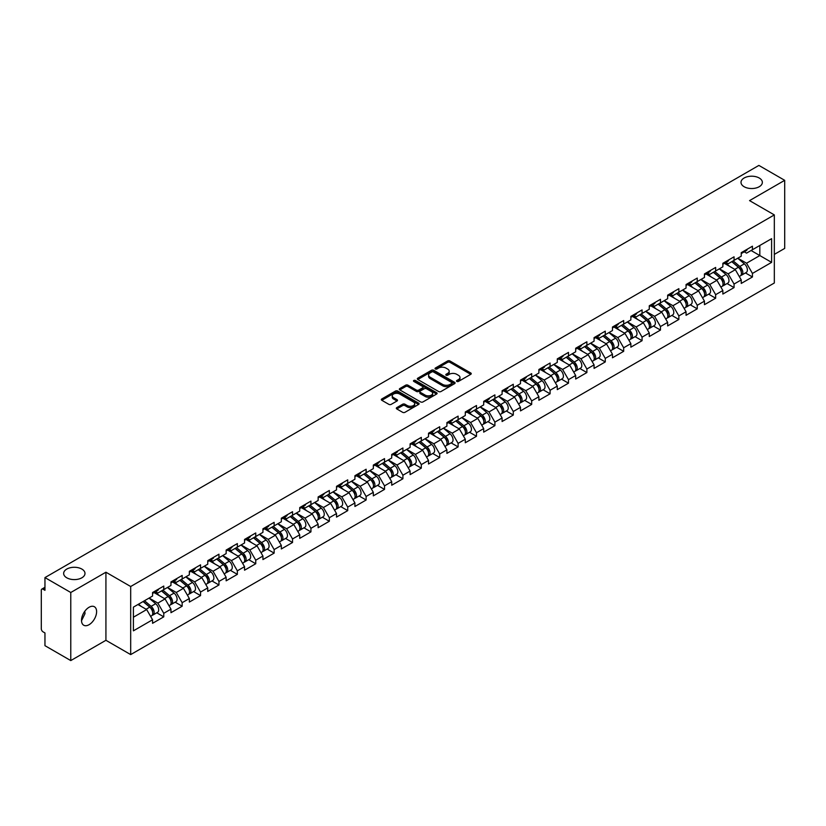 <?xml version="1.0" encoding="UTF-8"?>
<svg xmlns="http://www.w3.org/2000/svg" width="826" height="826" viewBox="0 0 826 826"><rect width="100%" height="100%" fill="white"/><g stroke="black" fill="none" stroke-linecap="round" stroke-linejoin="round"><path stroke-width="1.24" d="M744.133 186.728A10.676 6.164 180 0 1 741.005 182.37A10.676 6.164 180 0 1 747.592 176.671A10.676 6.164 180 0 1 759.228 178.013A10.676 6.164 180 0 1 762.357 182.37A10.676 6.164 180 0 1 755.769 188.06A10.676 6.164 180 0 1 744.133 186.728M66.772 577.797A10.676 6.164 180 0 1 63.643 573.44A10.676 6.164 180 0 1 70.231 567.741A10.676 6.164 180 0 1 81.867 569.083A10.676 6.164 180 0 1 84.995 573.44A10.676 6.164 180 0 1 78.408 579.129A10.676 6.164 180 0 1 66.772 577.797M456.84 381.426A1.146 0.661 0 0 0 458.461 381.426L470.758 374.333A1.642 0.95 0 0 0 471.243 373.662A1.642 0.95 0 0 0 470.758 372.991L449.922 360.962A1.642 0.95 0 0 0 447.609 360.962L435.312 368.066A1.146 0.661 0 0 0 436.933 368.995L438.523 368.076A5.235 3.025 0 0 1 445.937 368.076L447.671 369.077A5.235 3.025 0 0 1 449.199 371.225A5.235 3.025 0 0 1 447.671 373.362L446.081 374.281A1.146 0.661 0 0 0 447.702 375.21L449.292 374.292A5.235 3.025 0 0 1 456.695 374.292L458.43 375.293A5.235 3.025 0 0 1 459.968 377.441A5.235 3.025 0 0 1 458.43 379.578L456.84 380.497A1.146 0.661 0 0 0 456.84 381.426L456.84 380.497M84.81 611.25L84.995 613.646L81.516 620.739M89.063 607.275A10.676 6.164 -60 0 1 94.401 606.749A10.676 6.164 -60 0 1 96.033 615.298A10.676 6.164 -60 0 1 89.063 624.704A10.676 6.164 -60 0 1 83.725 625.23A10.676 6.164 -60 0 1 82.084 616.681A10.676 6.164 -60 0 1 89.063 607.275M396.8 407.61A1.642 0.95 0 0 0 396.315 408.281A1.642 0.95 0 0 0 396.8 408.942L402.644 412.319A1.642 0.95 0 0 0 404.957 412.319L418.617 404.43A1.642 0.95 0 0 0 419.092 403.769A1.642 0.95 0 0 0 418.617 403.098L397.781 391.07A1.642 0.95 0 0 0 395.468 391.07L381.808 398.958A1.642 0.95 0 0 0 381.323 399.619A1.642 0.95 0 0 0 381.808 400.29L388.87 404.368A1.642 0.95 0 0 0 391.183 404.368L397.027 400.992A1.642 0.95 0 0 0 397.502 400.321A1.642 0.95 0 0 0 397.027 399.66L393.527 397.636A4.378 2.53 0 0 1 392.247 395.85A4.378 2.53 0 0 1 394.952 393.506A4.378 2.53 0 0 1 399.722 394.064L413.434 401.983A4.378 2.53 0 0 1 414.714 403.769A4.378 2.53 0 0 1 412.019 406.103A4.378 2.53 0 0 1 407.239 405.556L404.957 404.234A1.642 0.95 0 0 0 402.644 404.234L396.8 407.61L396.8 408.942M105.924 572.212L70.778 592.5L44.955 577.591L758.877 165.417L784.7 180.326L749.554 200.615L774.323 214.915L130.684 586.512L105.924 572.212L105.924 640.295L130.684 654.595L130.684 586.512M438.637 391.534A1.642 0.95 0 0 0 440.96 391.534L454.61 383.646A1.642 0.95 0 0 0 455.095 382.985A1.642 0.95 0 0 0 454.61 382.314L433.774 370.285A1.642 0.95 0 0 0 431.461 370.285L417.801 378.174A1.642 0.95 0 0 0 417.326 378.835A1.642 0.95 0 0 0 417.801 379.506L438.637 391.534M414.27 381.674A1.146 0.661 0 0 1 415.437 381.839L436.593 394.054L422.953 401.932A1.642 0.95 0 0 1 420.64 401.932L399.805 389.903L399.805 388.561A1.642 0.95 0 0 0 399.33 389.232A1.642 0.95 0 0 0 399.805 389.903M399.805 388.561L405.649 385.184A1.642 0.95 0 0 1 407.961 385.184L416.418 390.068A1.642 0.95 0 0 0 418.73 390.068L422.613 387.828A1.642 0.95 0 0 0 423.088 387.157A1.642 0.95 0 0 0 422.613 386.496L413.816 381.416A1.146 0.661 0 0 1 415.437 380.476L436.613 392.701A1.642 0.95 0 0 1 437.099 393.372A1.642 0.95 0 0 1 436.613 394.043L436.613 392.701M130.684 654.595L774.323 282.998L774.323 214.915M156.764 612.799L163.765 616.846L163.765 613.305L157.869 603.094L149.145 598.055M163.765 616.846L152.562 623.31L152.562 619.768L133.399 630.837L133.399 607.141L152.562 596.073L152.562 592.531L163.765 586.068L163.765 589.609L170.961 585.458L170.961 581.917L182.164 575.443L182.164 578.985L189.35 574.834L189.35 571.293L200.553 564.829L200.553 568.371L207.749 564.21L207.749 560.668L218.952 554.205L218.952 557.746L226.148 553.596L226.148 550.054L237.351 543.58L237.351 547.122L244.548 542.971L244.548 539.43L255.75 532.966L255.75 536.508L262.936 532.347L262.936 528.805L274.139 522.342L274.139 525.883L281.336 521.733L281.336 518.191L292.538 511.717L292.538 515.259L299.735 511.108L299.735 507.567L310.937 501.103L310.937 504.645L318.134 500.484L318.134 496.942L329.337 490.479L329.337 494.02L336.523 489.87L336.523 486.328L347.725 479.854L347.725 483.396L354.922 479.245L354.922 475.704L366.125 469.24L366.125 472.782L373.321 468.621L373.321 465.079L384.524 458.616L384.524 462.157L391.71 458.007L391.71 454.465L402.912 447.991L402.912 451.533L410.109 447.382L410.109 443.841L421.312 437.377L421.312 440.919L428.508 436.758L428.508 433.216L439.711 426.753L439.711 430.294L446.907 426.144L446.907 422.602L458.11 416.128L458.11 419.67L465.296 415.519L465.296 411.978L476.499 405.514L476.499 409.056L483.695 404.895L483.695 401.353L494.898 394.89L494.898 398.431L502.094 394.281L502.094 390.739L513.297 384.266L513.297 387.807L520.494 383.656L520.494 380.115L531.696 373.651L531.696 377.193L538.882 373.032L538.882 369.49L550.085 363.027L550.085 366.568L557.282 362.418L557.282 358.876L568.484 352.403L568.484 355.944L575.681 351.793L575.681 348.252L586.883 341.788L586.883 345.33L594.07 341.169L594.07 337.627L605.272 331.164L605.272 334.706L612.469 330.555L612.469 327.013L623.671 320.54L623.671 324.081L630.868 319.93L630.868 316.389L642.07 309.926L642.07 313.457L649.267 309.306L649.267 305.765L660.47 299.301L660.47 302.843L667.656 298.692L667.656 295.15L678.858 288.677L678.858 292.218L686.055 288.067L686.055 284.526L697.258 278.063L697.258 281.594L704.454 277.443L704.454 273.902L715.657 267.438L715.657 270.98L722.853 266.829L722.853 263.287L734.056 256.814L734.056 260.355L741.242 256.205L741.242 252.663L752.445 246.2L752.445 249.731L771.608 238.673L771.608 262.369L752.445 273.427L746.549 263.215L737.825 258.177M745.455 272.931L752.445 276.968L752.445 273.427M752.445 276.968L741.242 283.442L741.242 279.9L734.056 284.051L728.15 273.84L719.425 268.801M727.056 283.555L734.056 287.593L734.056 284.051M734.056 287.593L722.853 294.056L722.853 290.515L715.657 294.675L709.761 284.454L701.037 279.415M708.656 294.17L715.657 298.207L715.657 294.675M715.657 298.207L704.454 304.68L704.454 301.139L697.258 305.29L691.362 295.078L682.637 290.04M690.257 304.794L697.258 308.831L697.258 305.29M697.258 308.831L686.055 315.305L686.055 311.763L678.858 315.914L672.963 305.703L664.238 300.664M671.868 315.418L678.858 319.455L678.858 315.914M678.858 319.455L667.656 325.919L667.656 322.377L660.47 326.538L654.574 316.317L645.839 311.288M653.469 326.033L660.47 330.07L660.47 326.538M660.47 330.07L649.267 336.543L649.267 333.002L642.07 337.153L636.175 326.941L627.45 321.903M635.07 336.657L642.07 340.694L642.07 337.153M642.07 340.694L630.868 347.168L630.868 343.626L623.671 347.777L617.776 337.566L609.051 332.527M616.681 347.281L623.671 351.318L623.671 347.777M623.671 351.318L612.469 357.782L612.469 354.24L605.272 358.401L599.377 348.18L590.652 343.151M598.282 357.895L605.272 361.933L605.272 358.401M605.272 361.933L594.07 368.406L594.07 364.865L586.883 369.015L580.988 358.804L572.253 353.765M579.883 368.52L586.883 372.557L586.883 369.015M586.883 372.557L575.681 379.031L575.681 375.489L568.484 379.64L562.589 369.428L553.864 364.39M561.484 379.144L568.484 383.181L568.484 379.64M568.484 383.181L557.282 389.645L557.282 386.103L550.085 390.264L544.189 380.043L535.465 375.014M543.095 389.758L550.085 393.806L550.085 390.264M550.085 393.806L538.882 400.269L538.882 396.728L531.696 400.878L525.79 390.667L517.066 385.628M524.696 400.383L531.696 404.42L531.696 400.878M531.696 404.42L520.494 410.894L520.494 407.352L513.297 411.503L507.401 401.291L498.677 396.253M506.297 411.007L513.297 415.044L513.297 411.503M513.297 415.044L502.094 421.508L502.094 417.966L494.898 422.127L489.002 411.916L480.278 406.877M487.898 421.621L494.898 425.669L494.898 422.127M494.898 425.669L483.695 432.132L483.695 428.591L476.499 432.741L470.603 422.53L461.879 417.491M469.509 432.246L476.499 436.283L476.499 432.741M476.499 436.283L465.296 442.757L465.296 439.215L458.11 443.366L452.214 433.154L443.479 428.116M451.11 442.87L458.11 446.907L458.11 443.366M458.11 446.907L446.907 453.371L446.907 449.829L439.711 453.99L433.815 443.779L425.091 438.74M432.71 453.484L439.711 457.532L439.711 453.99M439.711 457.532L428.508 463.995L428.508 460.454L421.312 464.604L415.416 454.393L406.691 449.354M414.322 464.109L421.312 468.146L421.312 464.604M421.312 468.146L410.109 474.62L410.109 471.078L402.912 475.229L397.017 465.017L388.292 459.979M395.922 474.733L402.912 478.77L402.912 475.229M402.912 478.77L391.71 485.234L391.71 481.692L384.524 485.853L378.628 475.642L369.893 470.603M377.523 485.347L384.524 489.395L384.524 485.853M384.524 489.395L373.321 495.858L373.321 492.317L366.125 496.467L360.229 486.256L351.504 481.217M359.124 495.972L366.125 500.009L366.125 496.467M366.125 500.009L354.922 506.483L354.922 502.941L347.725 507.092L341.83 496.88L333.105 491.842M340.735 506.596L347.725 510.633L347.725 507.092M347.725 510.633L336.523 517.097L336.523 513.555L329.337 517.716L323.441 507.505L314.706 502.466M322.336 517.21L329.337 521.258L329.337 517.716M329.337 521.258L318.134 527.721L318.134 524.18L310.937 528.33L305.042 518.119L296.317 513.08M303.937 527.835L310.937 531.872L310.937 528.33M310.937 531.872L299.735 538.346L299.735 534.804L292.538 538.955L286.643 528.743L277.918 523.705M285.538 538.459L292.538 542.496L292.538 538.955M292.538 542.496L281.336 548.96L281.336 545.418L274.139 549.579L268.243 539.368L259.519 534.329M267.149 549.073L274.139 553.121L274.139 549.579M274.139 553.121L262.936 559.584L262.936 556.043L255.75 560.193L249.855 549.982L241.12 544.943M248.75 559.698L255.75 563.735L255.75 560.193M255.75 563.735L244.548 570.208L244.548 566.667L237.351 570.818L231.456 560.606L222.731 555.568M230.351 570.322L237.351 574.359L237.351 570.818M237.351 574.359L226.148 580.823L226.148 577.281L218.952 581.442L213.056 571.231L204.332 566.192M211.962 580.936L218.952 584.984L218.952 581.442M218.952 584.984L207.749 591.447L207.749 587.905L200.553 592.056L194.657 581.845L185.933 576.806M193.563 591.561L200.553 595.598L200.553 592.056M200.553 595.598L189.35 602.071L189.35 598.53L182.164 602.681L176.268 592.469L167.544 587.431M175.164 602.185L182.164 606.222L182.164 602.681M182.164 606.222L170.961 612.685L170.961 609.144L163.765 613.305M155.587 591.695L157.869 593.016L163.765 589.609M157.869 603.094L165.066 598.933L154.059 592.583M170.961 609.144L165.066 598.933M173.987 581.07L176.268 582.392L182.164 578.985M176.268 592.469L183.455 588.318L172.448 581.958M189.35 598.53L183.455 588.318M192.386 570.456L194.657 571.768L200.553 568.371M194.657 581.845L201.854 577.694L190.847 571.344M207.749 587.905L201.854 577.694M210.775 559.832L213.056 561.153L218.952 557.746M213.056 571.231L220.253 567.07L209.246 560.72M226.148 577.281L220.253 567.07M229.174 549.207L231.456 550.529L237.351 547.122M231.456 560.606L238.652 556.456L227.646 550.095M244.548 566.667L238.652 556.456M247.573 538.593L249.855 539.905L255.75 536.508M249.855 549.982L257.041 545.831L246.034 539.481M262.936 556.043L257.041 545.831M265.972 527.969L268.243 529.29L274.139 525.883M268.243 539.368L275.44 535.207L264.434 528.857M281.336 545.418L275.44 535.207M284.361 517.344L286.643 518.666L292.538 515.259M286.643 528.743L293.839 524.593L282.833 518.232M299.735 534.804L293.839 524.593M302.76 506.73L305.042 508.042L310.937 504.645M305.042 518.119L312.228 513.968L301.232 507.618M318.134 524.18L312.228 513.968M321.159 496.106L323.441 497.428L329.337 494.02M323.441 507.505L330.627 503.344L319.621 496.994M336.523 513.555L330.627 503.344M339.548 485.481L341.83 486.803L347.725 483.396M341.83 496.88L349.026 492.73L338.02 486.369M354.922 502.941L349.026 492.73M357.947 474.867L360.229 476.179L366.125 472.782M360.229 486.256L367.425 482.105L356.419 475.755M373.321 492.317L367.425 482.105M376.346 464.243L378.628 465.565L384.524 462.157M378.628 475.642L385.814 471.481L374.808 465.131M391.71 481.692L385.814 471.481M394.745 453.619L397.017 454.94L402.912 451.533M397.017 465.017L404.213 460.867L393.207 454.506M410.109 471.078L404.213 460.867M413.134 443.004L415.416 444.316L421.312 440.919M415.416 454.393L422.613 450.242L411.606 443.892M428.508 460.454L422.613 450.242M431.533 432.38L433.815 433.702L439.711 430.294M433.815 443.779L441.012 439.618L430.005 433.268M446.907 449.829L441.012 439.618M449.933 421.756L452.214 423.077L458.11 419.67M452.214 433.154L459.401 429.004L448.394 422.644M465.296 439.215L459.401 429.004M468.332 411.141L470.603 412.453L476.499 409.056M470.603 422.53L477.8 418.379L466.793 412.019M483.695 428.591L477.8 418.379M486.72 400.517L489.002 401.839L494.898 398.431M489.002 411.916L496.199 407.755L485.192 401.405M502.094 417.966L496.199 407.755M505.12 389.893L507.401 391.214L513.297 387.807M507.401 401.291L514.588 397.141L503.581 390.781M520.494 407.352L514.588 397.141M523.519 379.279L525.79 380.59L531.696 377.193M525.79 390.667L532.987 386.516L521.98 380.156M538.882 396.728L532.987 386.516M541.908 368.654L544.189 369.976L550.085 366.568M544.189 380.043L551.386 375.892L540.38 369.542M557.282 386.103L551.386 375.892M560.307 358.03L562.589 359.351L568.484 355.944M562.589 369.428L569.785 365.278L558.779 358.918M575.681 375.489L569.785 365.278M578.706 347.416L580.988 348.727L586.883 345.33M580.988 358.804L588.174 354.653L577.168 348.293M594.07 364.865L588.174 354.653M597.105 336.791L599.377 338.113L605.272 334.706M599.377 348.18L606.573 344.029L595.567 337.679M612.469 354.24L606.573 344.029M615.494 326.167L617.776 327.488L623.671 324.081M617.776 337.566L624.972 333.415L613.966 327.055M630.868 343.626L624.972 333.415M633.893 315.553L636.175 316.864L642.07 313.457M636.175 326.941L643.371 322.79L632.365 316.43M649.267 333.002L643.371 322.79M652.292 304.928L654.574 306.25L660.47 302.843M654.574 316.317L661.76 312.166L650.754 305.816M667.656 322.377L661.76 312.166M670.691 294.304L672.963 295.625L678.858 292.218M672.963 305.703L680.159 301.552L669.153 295.192M686.055 311.763L680.159 301.552M689.08 283.69L691.362 285.001L697.258 281.594M691.362 295.078L698.559 290.928L687.552 284.567M704.454 301.139L698.559 290.928M707.479 273.065L709.761 274.387L715.657 270.98M709.761 284.454L716.947 280.303L705.941 273.953M722.853 290.515L716.947 280.303M725.878 262.441L728.15 263.762L734.056 260.355M728.15 273.84L735.346 269.689L724.34 263.329M741.242 279.9L735.346 269.689M744.267 251.827L746.549 253.138L752.445 249.731M746.549 263.215L759.817 255.554L759.817 245.477L771.608 238.673M751.092 250.515L771.608 262.369M774.323 254.398L784.7 248.409L784.7 180.326M70.778 592.5L70.778 660.583L44.955 645.674L44.955 632.943L43.066 631.859A2.499 1.445 -120 0 1 41.3 628.793L41.3 590.26A2.499 1.445 -120 0 1 41.816 589.114A2.499 1.445 -120 0 1 43.066 589.237L44.955 590.322L44.955 577.591M70.778 660.583L105.924 640.295M133.399 617.218L146.667 609.557L137.942 604.518M152.562 619.768L146.667 609.557M457.305 381.591L458.43 380.941A5.235 3.025 0 0 0 459.968 378.793L459.968 377.441M449.199 371.225L449.199 372.578A5.235 3.025 0 0 1 447.671 374.725L446.536 375.376M470.737 374.343L449.922 362.325A1.642 0.95 0 0 0 447.609 362.325L435.767 369.16M454.589 383.667L433.774 371.648A1.642 0.95 0 0 0 431.461 371.648L417.822 379.516L417.801 378.174M451.719 383.45A1.146 0.661 0 0 0 451.719 382.51L433.433 371.958A1.146 0.661 0 0 0 431.812 371.958L430.129 372.929A5.235 3.025 0 0 0 428.601 375.066A5.235 3.025 0 0 0 430.129 377.203L442.633 384.42A5.235 3.025 0 0 0 450.046 384.42L451.719 383.45L451.719 384.813A1.146 0.661 0 0 0 452.059 384.348L452.059 382.985M428.601 375.066L428.601 376.429A5.235 3.025 0 0 0 430.129 378.566L430.129 377.203M451.719 384.813L450.046 385.783A5.235 3.025 0 0 1 442.633 385.783L430.129 378.566M399.825 389.913L405.649 386.547L405.649 385.184M423.088 387.157L423.088 388.519A1.642 0.95 0 0 1 422.613 389.191L418.73 391.431A1.642 0.95 0 0 1 416.418 391.431L407.961 386.547A1.642 0.95 0 0 0 405.649 386.547M425.183 395.127A4.378 2.53 0 0 0 429.954 395.675A4.378 2.53 0 0 0 432.659 393.341A4.378 2.53 0 0 0 431.378 391.555L426.546 388.767A1.642 0.95 0 0 0 424.234 388.767L420.351 390.997A1.642 0.95 0 0 0 419.876 391.669A1.642 0.95 0 0 0 420.351 392.34L425.183 395.127L425.183 396.49A4.378 2.53 0 0 0 429.954 397.038A4.378 2.53 0 0 0 432.659 394.704L432.659 393.341M419.876 391.669L419.876 393.031A1.642 0.95 0 0 0 420.351 393.703L420.351 392.34M425.183 396.49L420.351 393.703M414.714 403.769L414.714 405.132A4.378 2.53 0 0 1 412.019 407.466A4.378 2.53 0 0 1 407.239 406.919L404.957 405.597A1.642 0.95 0 0 0 402.644 405.597L396.821 408.953M392.247 395.85L392.247 397.213A4.378 2.53 0 0 0 393.527 398.999L393.527 397.636M397.007 401.002L393.527 398.999M418.596 404.451L397.781 392.433A1.642 0.95 0 0 0 395.468 392.433L381.829 400.3L381.808 398.958M739.838 268.326L739.012 267.851M740.901 275.347A5.503 3.18 -120 0 0 741.696 275.099A5.503 3.18 -120 0 0 742.688 271.248A5.503 3.18 -120 0 0 739.817 266.457L733.178 260.861M741.696 275.099L746.239 272.477A5.503 3.18 -120 0 0 747.231 268.636A5.503 3.18 -120 0 0 744.36 263.835L737.721 258.239M731.908 261.594L739.476 267.985A3.335 1.931 60 0 1 741.273 272.095M739.28 276.493L740.282 275.915A5.503 3.18 -120 0 0 741.273 272.074A5.503 3.18 -120 0 0 738.403 267.273L731.764 261.677M729.854 266.509L725.373 262.73M742.719 251.806A5.503 3.18 60 0 1 741.696 253.314A5.503 3.18 60 0 1 741.242 253.499M747.262 249.194A5.503 3.18 60 0 1 746.239 250.691L741.696 253.314M721.449 278.951L720.623 278.476M722.502 285.972A5.503 3.18 -120 0 0 723.297 285.713A5.503 3.18 -120 0 0 724.288 281.873A5.503 3.18 -120 0 0 721.428 277.082L714.789 271.475M723.297 285.713L727.84 283.101A5.503 3.18 -120 0 0 728.831 279.25A5.503 3.18 -120 0 0 725.961 274.459L719.322 268.863M713.509 272.219L721.077 278.61A3.335 1.931 60 0 1 722.884 282.719M720.881 287.118L721.883 286.539A5.503 3.18 -120 0 0 722.874 282.688A5.503 3.18 -120 0 0 720.004 277.897L713.375 272.301M711.454 277.133L706.984 273.354M703.05 289.575L702.224 289.1M704.103 296.586A5.503 3.18 -120 0 0 704.908 296.338A5.503 3.18 -120 0 0 705.889 292.497A5.503 3.18 -120 0 0 703.029 287.696L696.39 282.1M704.908 296.338L709.441 293.715A5.503 3.18 -120 0 0 710.432 289.874A5.503 3.18 -120 0 0 707.572 285.084L700.933 279.477M695.11 282.843L702.678 289.224A3.335 1.931 60 0 1 704.485 293.333M702.482 297.732L703.494 297.154A5.503 3.18 -120 0 0 704.475 293.313A5.503 3.18 -120 0 0 701.615 288.522L694.976 282.915M693.066 287.758L688.585 283.979M684.651 300.189L683.825 299.714M685.704 307.21A5.503 3.18 -120 0 0 686.509 306.962A5.503 3.18 -120 0 0 687.5 303.111A5.503 3.18 -120 0 0 684.63 298.32L677.991 292.724M686.509 306.962L691.052 304.34A5.503 3.18 -120 0 0 692.033 300.499A5.503 3.18 -120 0 0 689.173 295.698L682.534 290.102M676.711 293.457L684.289 299.848A3.335 1.931 60 0 1 686.086 303.958M684.093 308.356L685.095 307.778A5.503 3.18 -120 0 0 686.086 303.937A5.503 3.18 -120 0 0 683.216 299.136L676.577 293.54M674.666 298.372L670.185 294.593M666.252 310.813L665.426 310.339M667.315 317.834A5.503 3.18 -120 0 0 668.11 317.576A5.503 3.18 -120 0 0 669.101 313.735A5.503 3.18 -120 0 0 666.231 308.945L659.602 303.338M668.11 317.576L672.653 314.964A5.503 3.18 -120 0 0 673.644 311.113A5.503 3.18 -120 0 0 670.774 306.322L664.135 300.726M658.322 304.082L665.89 310.473A3.335 1.931 60 0 1 667.687 314.582M665.694 318.981L666.696 318.402A5.503 3.18 -120 0 0 667.687 314.551A5.503 3.18 -120 0 0 664.816 309.76L658.177 304.164M656.267 308.996L651.786 305.217M647.863 321.438L647.037 320.963M648.916 328.449A5.503 3.18 -120 0 0 649.711 328.201A5.503 3.18 -120 0 0 650.702 324.36A5.503 3.18 -120 0 0 647.842 319.559L641.203 313.963M649.711 328.201L654.254 325.578A5.503 3.18 -120 0 0 655.245 321.737A5.503 3.18 -120 0 0 652.375 316.947L645.746 311.34M639.923 314.706L647.491 321.087A3.335 1.931 60 0 1 649.298 325.196M647.295 329.595L648.296 329.016A5.503 3.18 -120 0 0 649.288 325.176A5.503 3.18 -120 0 0 646.428 320.385L639.789 314.778M637.868 319.621L633.397 315.842M724.33 262.431A5.503 3.18 60 0 1 723.297 263.928A5.503 3.18 60 0 1 722.853 264.113M728.862 259.808A5.503 3.18 60 0 1 727.84 261.305L723.297 263.928M705.931 273.055A5.503 3.18 60 0 1 704.908 274.552A5.503 3.18 60 0 1 704.454 274.738M710.474 270.432A5.503 3.18 60 0 1 709.441 271.93L704.908 274.552M687.531 283.669A5.503 3.18 60 0 1 686.509 285.176A5.503 3.18 60 0 1 686.055 285.362M692.074 281.057A5.503 3.18 60 0 1 691.052 282.554L686.509 285.176M669.132 294.293A5.503 3.18 60 0 1 668.11 295.791A5.503 3.18 60 0 1 667.656 295.976M673.675 291.671A5.503 3.18 60 0 1 672.653 293.178L668.11 295.791M650.743 304.918A5.503 3.18 60 0 1 649.711 306.415A5.503 3.18 60 0 1 649.267 306.601M655.276 302.295A5.503 3.18 60 0 1 654.254 303.792L649.711 306.415M629.464 332.052L628.638 331.577M630.517 339.073A5.503 3.18 -120 0 0 631.322 338.825A5.503 3.18 -120 0 0 632.303 334.974A5.503 3.18 -120 0 0 629.443 330.183L622.804 324.587M631.322 338.825L635.855 336.203A5.503 3.18 -120 0 0 636.846 332.362A5.503 3.18 -120 0 0 633.986 327.561L627.347 321.964M621.524 325.32L629.102 331.711A3.335 1.931 60 0 1 630.899 335.821M628.906 340.219L629.908 339.641A5.503 3.18 -120 0 0 630.888 335.8A5.503 3.18 -120 0 0 628.028 330.999L621.389 325.403M619.479 330.235L614.998 326.456M632.344 315.532A5.503 3.18 60 0 1 631.322 317.039A5.503 3.18 60 0 1 630.868 317.225M636.887 312.92A5.503 3.18 60 0 1 635.855 314.417L631.322 317.039M611.064 342.676L610.238 342.201M612.118 349.697A5.503 3.18 -120 0 0 612.923 349.45A5.503 3.18 -120 0 0 613.914 345.598A5.503 3.18 -120 0 0 611.044 340.808L604.405 335.201M612.923 349.45L617.466 346.827A5.503 3.18 -120 0 0 618.447 342.976A5.503 3.18 -120 0 0 615.587 338.185L608.948 332.589M603.135 335.945L610.703 342.336A3.335 1.931 60 0 1 612.5 346.445M610.507 350.844L611.508 350.265A5.503 3.18 -120 0 0 612.5 346.414A5.503 3.18 -120 0 0 609.629 341.623L602.99 336.027M601.08 340.859L596.599 337.08M613.945 326.156A5.503 3.18 60 0 1 612.923 327.654A5.503 3.18 60 0 1 612.469 327.839M618.488 323.534A5.503 3.18 60 0 1 617.466 325.041L612.923 327.654M592.676 353.301L591.85 352.826M593.729 360.312A5.503 3.18 -120 0 0 594.524 360.064A5.503 3.18 -120 0 0 595.515 356.223A5.503 3.18 -120 0 0 592.645 351.422L586.016 345.826M594.524 360.064L599.067 357.441A5.503 3.18 -120 0 0 600.058 353.6A5.503 3.18 -120 0 0 597.188 348.809L590.549 343.203M584.736 346.569L592.304 352.95A3.335 1.931 60 0 1 594.101 357.059M592.108 361.458L593.109 360.879A5.503 3.18 -120 0 0 594.101 357.038A5.503 3.18 -120 0 0 591.23 352.248L584.601 346.641M582.681 351.484L578.2 347.705M595.546 336.781A5.503 3.18 60 0 1 594.524 338.278A5.503 3.18 60 0 1 594.07 338.464M600.089 334.158A5.503 3.18 60 0 1 599.067 335.655L594.524 338.278M574.277 363.915L573.45 363.44M575.33 370.936A5.503 3.18 -120 0 0 576.135 370.688A5.503 3.18 -120 0 0 577.116 366.837A5.503 3.18 -120 0 0 574.256 362.046L567.617 356.45M576.135 370.688L580.668 368.066A5.503 3.18 -120 0 0 581.659 364.225A5.503 3.18 -120 0 0 578.789 359.424L572.16 353.827M566.337 357.183L573.905 363.574A3.335 1.931 60 0 1 575.712 367.684M573.709 372.082L574.71 371.504A5.503 3.18 -120 0 0 575.701 367.663A5.503 3.18 -120 0 0 572.841 362.862L566.202 357.266M564.292 362.098L559.811 358.319M577.157 347.395A5.503 3.18 60 0 1 576.135 348.902A5.503 3.18 60 0 1 575.681 349.088M581.69 344.783A5.503 3.18 60 0 1 580.668 346.28L576.135 348.902M555.877 374.539L555.051 374.064M556.93 381.56A5.503 3.18 -120 0 0 557.736 381.313A5.503 3.18 -120 0 0 558.727 377.461A5.503 3.18 -120 0 0 555.857 372.671L549.218 367.064M557.736 381.313L562.269 378.69A5.503 3.18 -120 0 0 563.26 374.839A5.503 3.18 -120 0 0 560.4 370.048L553.761 364.452M547.937 367.807L555.516 374.199A3.335 1.931 60 0 1 557.313 378.308M555.32 382.706L556.321 382.128A5.503 3.18 -120 0 0 557.313 378.277A5.503 3.18 -120 0 0 554.442 373.486L547.803 367.89M545.893 372.722L541.412 368.943M558.758 358.019A5.503 3.18 60 0 1 557.736 359.516A5.503 3.18 60 0 1 557.282 359.702M563.301 355.397A5.503 3.18 60 0 1 562.269 356.904L557.736 359.516M537.478 385.164L536.652 384.689M538.542 392.174A5.503 3.18 -120 0 0 539.337 391.927A5.503 3.18 -120 0 0 540.328 388.086A5.503 3.18 -120 0 0 537.458 383.285L530.819 377.688M539.337 391.927L543.88 389.304A5.503 3.18 -120 0 0 544.871 385.463A5.503 3.18 -120 0 0 542.001 380.672L535.362 375.066M529.549 378.432L537.117 384.813A3.335 1.931 60 0 1 538.913 388.922M536.921 393.321L537.922 392.742A5.503 3.18 -120 0 0 538.913 388.901A5.503 3.18 -120 0 0 536.043 384.111L529.404 378.504M527.494 383.347L523.013 379.568M540.359 368.644A5.503 3.18 60 0 1 539.337 370.141A5.503 3.18 60 0 1 538.882 370.327M544.902 366.021A5.503 3.18 60 0 1 543.88 367.518L539.337 370.141M519.089 395.778L518.263 395.303M520.143 402.799A5.503 3.18 -120 0 0 520.938 402.551A5.503 3.18 -120 0 0 521.929 398.7A5.503 3.18 -120 0 0 519.069 393.909L512.43 388.313M520.938 402.551L525.481 399.929A5.503 3.18 -120 0 0 526.472 396.088A5.503 3.18 -120 0 0 523.601 391.287L516.962 385.69M511.149 389.046L518.718 395.437A3.335 1.931 60 0 1 520.525 399.547M518.521 403.945L519.523 403.367A5.503 3.18 -120 0 0 520.514 399.526A5.503 3.18 -120 0 0 517.644 394.725L511.015 389.129M509.095 393.961L504.624 390.182M521.97 379.258A5.503 3.18 60 0 1 520.938 380.765A5.503 3.18 60 0 1 520.494 380.951M526.503 376.646A5.503 3.18 60 0 1 525.481 378.143L520.938 380.765M500.69 406.402L499.864 405.927M501.743 413.423A5.503 3.18 -120 0 0 502.549 413.176A5.503 3.18 -120 0 0 503.53 409.324A5.503 3.18 -120 0 0 500.67 404.534L494.031 398.927M502.549 413.176L507.081 410.553A5.503 3.18 -120 0 0 508.073 406.702A5.503 3.18 -120 0 0 505.213 401.911L498.574 396.315M492.75 399.67L500.319 406.062A3.335 1.931 60 0 1 502.125 410.171M500.122 414.569L501.134 413.991A5.503 3.18 -120 0 0 502.115 410.14A5.503 3.18 -120 0 0 499.255 405.349L492.616 399.753M490.706 404.585L486.225 400.806M503.571 389.882A5.503 3.18 60 0 1 502.549 391.379A5.503 3.18 60 0 1 502.094 391.565M508.114 387.26A5.503 3.18 60 0 1 507.081 388.767L502.549 391.379M482.291 417.027L481.465 416.552M483.344 424.037A5.503 3.18 -120 0 0 484.15 423.79A5.503 3.18 -120 0 0 485.141 419.949A5.503 3.18 -120 0 0 482.27 415.148L475.631 409.551M484.15 423.79L488.693 421.167A5.503 3.18 -120 0 0 489.673 417.326A5.503 3.18 -120 0 0 486.813 412.535L480.174 406.929M474.351 410.295L481.93 416.676A3.335 1.931 60 0 1 483.726 420.785M481.734 425.183L482.735 424.605A5.503 3.18 -120 0 0 483.726 420.764A5.503 3.18 -120 0 0 480.856 415.974L474.217 410.367M472.307 415.21L467.826 411.431M485.172 400.507A5.503 3.18 60 0 1 484.15 402.004A5.503 3.18 60 0 1 483.695 402.19M489.715 397.884A5.503 3.18 60 0 1 488.693 399.381L484.15 402.004M463.892 427.641L463.076 427.166M464.955 434.662A5.503 3.18 -120 0 0 465.75 434.414A5.503 3.18 -120 0 0 466.742 430.563A5.503 3.18 -120 0 0 463.871 425.772L457.243 420.176M465.75 434.414L470.293 431.791A5.503 3.18 -120 0 0 471.285 427.951A5.503 3.18 -120 0 0 468.414 423.149L461.775 417.553M455.962 420.909L463.531 427.3A3.335 1.931 60 0 1 465.327 431.409M463.334 435.808L464.336 435.23A5.503 3.18 -120 0 0 465.327 431.389A5.503 3.18 -120 0 0 462.457 426.588L455.818 420.992M453.908 425.824L449.427 422.045M466.773 411.131A5.503 3.18 60 0 1 465.75 412.628A5.503 3.18 60 0 1 465.296 412.814M471.316 408.509A5.503 3.18 60 0 1 470.293 410.006L465.75 412.628M445.503 438.265L444.677 437.79M446.556 445.286A5.503 3.18 -120 0 0 447.351 445.038A5.503 3.18 -120 0 0 448.342 441.187A5.503 3.18 -120 0 0 445.482 436.396L438.843 430.79M447.351 445.038L451.894 442.416A5.503 3.18 -120 0 0 452.885 438.565A5.503 3.18 -120 0 0 450.015 433.774L443.386 428.178M437.563 431.533L445.131 437.925A3.335 1.931 60 0 1 446.938 442.034M444.935 446.432L445.937 445.854A5.503 3.18 -120 0 0 446.928 442.003A5.503 3.18 -120 0 0 444.068 437.212L437.429 431.616M435.509 436.448L431.038 432.669M448.384 421.745A5.503 3.18 60 0 1 447.351 423.242A5.503 3.18 60 0 1 446.907 423.428M452.916 419.123A5.503 3.18 60 0 1 451.894 420.63L447.351 423.242M427.104 448.89L426.278 448.415M428.157 455.9A5.503 3.18 -120 0 0 428.962 455.653A5.503 3.18 -120 0 0 429.943 451.812A5.503 3.18 -120 0 0 427.083 447.011L420.444 441.414M428.962 455.653L433.495 453.03A5.503 3.18 -120 0 0 434.486 449.189A5.503 3.18 -120 0 0 431.626 444.398L424.987 438.792M419.164 442.158L426.743 448.539A3.335 1.931 60 0 1 428.539 452.648M426.546 457.046L427.548 456.468A5.503 3.18 -120 0 0 428.529 452.627A5.503 3.18 -120 0 0 425.669 447.837L419.03 442.23M417.12 447.072L412.639 443.294M429.985 432.37A5.503 3.18 60 0 1 428.962 433.867A5.503 3.18 60 0 1 428.508 434.053M434.528 429.747A5.503 3.18 60 0 1 433.495 431.244L428.962 433.867M408.705 459.504L407.879 459.029M409.758 466.525A5.503 3.18 -120 0 0 410.563 466.277A5.503 3.18 -120 0 0 411.555 462.426A5.503 3.18 -120 0 0 408.684 457.635L402.045 452.039M410.563 466.277L415.106 463.654A5.503 3.18 -120 0 0 416.087 459.814A5.503 3.18 -120 0 0 413.227 455.012L406.588 449.416M400.775 452.772L408.343 459.163A3.335 1.931 60 0 1 410.14 463.272M408.147 467.671L409.149 467.093A5.503 3.18 -120 0 0 410.14 463.252A5.503 3.18 -120 0 0 407.27 458.451L400.631 452.855M398.721 457.687L394.239 453.908M411.585 442.994A5.503 3.18 60 0 1 410.563 444.491A5.503 3.18 60 0 1 410.109 444.677M416.128 440.372A5.503 3.18 60 0 1 415.106 441.869L410.563 444.491M390.316 470.128L389.49 469.653M391.369 477.149A5.503 3.18 -120 0 0 392.164 476.901A5.503 3.18 -120 0 0 393.155 473.05A5.503 3.18 -120 0 0 390.285 468.259L383.656 462.653M392.164 476.901L396.707 474.279A5.503 3.18 -120 0 0 397.698 470.428A5.503 3.18 -120 0 0 394.828 465.637L388.189 460.041M382.376 463.396L389.944 469.787A3.335 1.931 60 0 1 391.741 473.897M389.748 478.295L390.75 477.717A5.503 3.18 -120 0 0 391.741 473.866A5.503 3.18 -120 0 0 388.87 469.075L382.242 463.479M380.321 468.311L375.84 464.532M393.186 453.608A5.503 3.18 60 0 1 392.164 455.105A5.503 3.18 60 0 1 391.71 455.302M397.729 450.986A5.503 3.18 60 0 1 396.707 452.493L392.164 455.105M371.917 480.753L371.091 480.278M372.97 487.763A5.503 3.18 -120 0 0 373.775 487.516A5.503 3.18 -120 0 0 374.756 483.675A5.503 3.18 -120 0 0 371.896 478.873L365.257 473.277M373.775 487.516L378.308 484.893A5.503 3.18 -120 0 0 379.299 481.052A5.503 3.18 -120 0 0 376.429 476.261L369.8 470.655M363.977 474.021L371.545 480.402A3.335 1.931 60 0 1 373.352 484.511M371.349 488.909L372.35 488.331A5.503 3.18 -120 0 0 373.342 484.49A5.503 3.18 -120 0 0 370.482 479.7L363.843 474.093M361.933 478.935L357.451 475.156M374.798 464.233A5.503 3.18 60 0 1 373.775 465.73A5.503 3.18 60 0 1 373.321 465.916M379.33 461.61A5.503 3.18 60 0 1 378.308 463.107L373.775 465.73M353.518 491.367L352.692 490.892M354.571 498.388A5.503 3.18 -120 0 0 355.376 498.14A5.503 3.18 -120 0 0 356.367 494.289A5.503 3.18 -120 0 0 353.497 489.498L346.858 483.902M355.376 498.14L359.919 495.517A5.503 3.18 -120 0 0 360.9 491.676A5.503 3.18 -120 0 0 358.04 486.875L351.401 481.279M345.578 484.635L353.156 491.026A3.335 1.931 60 0 1 354.953 495.135M352.96 499.534L353.962 498.956A5.503 3.18 -120 0 0 354.953 495.115A5.503 3.18 -120 0 0 352.082 490.314L345.444 484.717M343.533 489.55L339.052 485.771M356.398 474.857A5.503 3.18 60 0 1 355.376 476.354A5.503 3.18 60 0 1 354.922 476.54M360.941 472.235A5.503 3.18 60 0 1 359.919 473.732L355.376 476.354M335.119 501.991L334.293 501.516M336.182 509.012A5.503 3.18 -120 0 0 336.977 508.764A5.503 3.18 -120 0 0 337.968 504.913A5.503 3.18 -120 0 0 335.098 500.122L328.459 494.516M336.977 508.764L341.52 506.142A5.503 3.18 -120 0 0 342.511 502.291A5.503 3.18 -120 0 0 339.641 497.5L333.002 491.904M327.189 495.259L334.757 501.65A3.335 1.931 60 0 1 336.554 505.76M334.561 510.158L335.562 509.58A5.503 3.18 -120 0 0 336.554 505.729A5.503 3.18 -120 0 0 333.683 500.938L327.044 495.342M325.134 500.174L320.653 496.395M337.999 485.471A5.503 3.18 60 0 1 336.977 486.968A5.503 3.18 60 0 1 336.523 487.164M342.542 482.849A5.503 3.18 60 0 1 341.52 484.356L336.977 486.968M316.73 512.616L315.904 512.141M317.783 519.626A5.503 3.18 -120 0 0 318.578 519.378A5.503 3.18 -120 0 0 319.569 515.538A5.503 3.18 -120 0 0 316.709 510.736L310.07 505.14M318.578 519.378L323.121 516.756A5.503 3.18 -120 0 0 324.112 512.915A5.503 3.18 -120 0 0 321.242 508.124L314.603 502.518M308.79 505.884L316.358 512.265A3.335 1.931 60 0 1 318.165 516.374M316.162 520.772L317.163 520.194A5.503 3.18 -120 0 0 318.155 516.353A5.503 3.18 -120 0 0 315.284 511.562L308.656 505.956M306.735 510.798L302.264 507.019M319.61 496.096A5.503 3.18 60 0 1 318.578 497.593A5.503 3.18 60 0 1 318.134 497.779M324.143 493.473A5.503 3.18 60 0 1 323.121 494.97L318.578 497.593M298.331 523.23L297.505 522.755M299.384 530.251A5.503 3.18 -120 0 0 300.189 530.003A5.503 3.18 -120 0 0 301.17 526.152A5.503 3.18 -120 0 0 298.31 521.361L291.671 515.765M300.189 530.003L304.722 527.38A5.503 3.18 -120 0 0 305.713 523.539A5.503 3.18 -120 0 0 302.853 518.738L296.214 513.142M290.391 516.498L297.959 522.889A3.335 1.931 60 0 1 299.766 526.998M297.763 531.397L298.775 530.819A5.503 3.18 -120 0 0 299.755 526.978A5.503 3.18 -120 0 0 296.895 522.177L290.256 516.58M288.346 521.413L283.865 517.634M301.211 506.72A5.503 3.18 60 0 1 300.189 508.217A5.503 3.18 60 0 1 299.735 508.403M305.754 504.097A5.503 3.18 60 0 1 304.722 505.595L300.189 508.217M279.931 533.854L279.105 533.379M280.985 540.875A5.503 3.18 -120 0 0 281.79 540.627A5.503 3.18 -120 0 0 282.781 536.776A5.503 3.18 -120 0 0 279.911 531.985L273.272 526.379M281.79 540.627L286.333 538.005A5.503 3.18 -120 0 0 287.314 534.154A5.503 3.18 -120 0 0 284.454 529.363L277.815 523.767M271.991 527.122L279.57 533.513A3.335 1.931 60 0 1 281.367 537.623M279.374 542.021L280.375 541.443A5.503 3.18 -120 0 0 281.367 537.592A5.503 3.18 -120 0 0 278.496 532.801L271.857 527.205M269.947 532.037L265.466 528.258M282.812 517.334A5.503 3.18 60 0 1 281.79 518.831A5.503 3.18 60 0 1 281.336 519.027M287.355 514.712A5.503 3.18 60 0 1 286.333 516.219L281.79 518.831M261.532 544.479L260.717 544.004M262.596 551.489A5.503 3.18 -120 0 0 263.391 551.241A5.503 3.18 -120 0 0 264.382 547.401A5.503 3.18 -120 0 0 261.512 542.599L254.883 537.003M263.391 551.241L267.934 548.619A5.503 3.18 -120 0 0 268.925 544.778A5.503 3.18 -120 0 0 266.055 539.987L259.416 534.381M253.603 537.747L261.171 544.127A3.335 1.931 60 0 1 262.967 548.237M260.975 552.635L261.976 552.057A5.503 3.18 -120 0 0 262.967 548.216A5.503 3.18 -120 0 0 260.097 543.425L253.468 537.819M251.548 542.661L247.067 538.882M264.413 527.959A5.503 3.18 60 0 1 263.391 529.456A5.503 3.18 60 0 1 262.936 529.642M268.956 525.336A5.503 3.18 60 0 1 267.934 526.833L263.391 529.456M243.143 555.093L242.317 554.618M244.197 562.114A5.503 3.18 -120 0 0 244.992 561.866A5.503 3.18 -120 0 0 245.983 558.015A5.503 3.18 -120 0 0 243.123 553.224L236.484 547.628M244.992 561.866L249.535 559.243A5.503 3.18 -120 0 0 250.526 555.402A5.503 3.18 -120 0 0 247.655 550.601L241.027 545.005M235.204 548.361L242.772 554.752A3.335 1.931 60 0 1 244.579 558.861M242.576 563.26L243.577 562.682A5.503 3.18 -120 0 0 244.568 558.841A5.503 3.18 -120 0 0 241.708 554.039L235.069 548.443M233.149 553.275L228.678 549.497M246.024 538.583A5.503 3.18 60 0 1 244.992 540.08A5.503 3.18 60 0 1 244.548 540.266M250.557 535.96A5.503 3.18 60 0 1 249.535 537.458L244.992 540.08M224.744 565.717L223.918 565.242M225.797 572.738A5.503 3.18 -120 0 0 226.603 572.49A5.503 3.18 -120 0 0 227.584 568.639A5.503 3.18 -120 0 0 224.724 563.848L218.085 558.242M226.603 572.49L231.135 569.868A5.503 3.18 -120 0 0 232.127 566.017A5.503 3.18 -120 0 0 229.267 561.226L222.628 555.63M216.804 558.985L224.383 565.376A3.335 1.931 60 0 1 226.179 569.486M224.187 573.884L225.188 573.306A5.503 3.18 -120 0 0 226.169 569.455A5.503 3.18 -120 0 0 223.309 564.664L216.67 559.068M214.76 563.9L210.279 560.121M227.625 549.197A5.503 3.18 60 0 1 226.603 550.694A5.503 3.18 60 0 1 226.148 550.89M232.168 546.575A5.503 3.18 60 0 1 231.135 548.082L226.603 550.694M206.345 576.341L205.519 575.867M207.398 583.352A5.503 3.18 -120 0 0 208.204 583.104A5.503 3.18 -120 0 0 209.195 579.263A5.503 3.18 -120 0 0 206.324 574.462L199.685 568.866M208.204 583.104L212.747 580.482A5.503 3.18 -120 0 0 213.727 576.641A5.503 3.18 -120 0 0 210.867 571.85L204.228 566.244M198.416 569.61L205.984 575.99A3.335 1.931 60 0 1 207.78 580.1M205.788 584.498L206.789 583.92A5.503 3.18 -120 0 0 207.78 580.079A5.503 3.18 -120 0 0 204.91 575.288L198.271 569.682M196.361 574.524L191.88 570.745M209.226 559.822A5.503 3.18 60 0 1 208.204 561.319A5.503 3.18 60 0 1 207.749 561.504M213.769 557.199A5.503 3.18 60 0 1 212.747 558.696L208.204 561.319M187.956 586.956L187.13 586.481M189.009 593.977A5.503 3.18 -120 0 0 189.804 593.729A5.503 3.18 -120 0 0 190.796 589.878A5.503 3.18 -120 0 0 187.925 585.087L181.297 579.491M189.804 593.729L194.347 591.106A5.503 3.18 -120 0 0 195.339 587.265A5.503 3.18 -120 0 0 192.468 582.464L185.829 576.868M180.016 580.224L187.585 586.615A3.335 1.931 60 0 1 189.381 590.724M187.388 595.123L188.39 594.544A5.503 3.18 -120 0 0 189.381 590.704A5.503 3.18 -120 0 0 186.511 585.902L179.882 580.306M177.962 585.138L173.481 581.359M190.827 570.446A5.503 3.18 60 0 1 189.804 571.943A5.503 3.18 60 0 1 189.35 572.129M195.37 567.823A5.503 3.18 60 0 1 194.347 569.32L189.804 571.943M169.557 597.58L168.731 597.105M170.61 604.601A5.503 3.18 -120 0 0 171.416 604.353A5.503 3.18 -120 0 0 172.397 600.502A5.503 3.18 -120 0 0 169.536 595.711L162.898 590.105M171.416 604.353L175.948 601.731A5.503 3.18 -120 0 0 176.94 597.879A5.503 3.18 -120 0 0 174.069 593.089L167.441 587.492M161.617 590.848L169.185 597.239A3.335 1.931 60 0 1 170.992 601.349M168.989 605.747L169.991 605.169A5.503 3.18 -120 0 0 170.982 601.318A5.503 3.18 -120 0 0 168.122 596.527L161.483 590.931M159.573 595.763L155.092 591.984M172.438 581.06A5.503 3.18 60 0 1 171.416 582.557A5.503 3.18 60 0 1 170.961 582.753M176.971 578.437A5.503 3.18 60 0 1 175.948 579.945L171.416 582.557M151.158 608.204L150.332 607.73M152.211 615.215A5.503 3.18 -120 0 0 153.016 614.967A5.503 3.18 -120 0 0 154.008 611.126A5.503 3.18 -120 0 0 151.137 606.325L144.498 600.729M153.016 614.967L157.559 612.345A5.503 3.18 -120 0 0 158.54 608.504A5.503 3.18 -120 0 0 155.68 603.713L149.041 598.107M143.218 601.473L150.797 607.853A3.335 1.931 60 0 1 152.593 611.963M150.6 616.361L151.602 615.783A5.503 3.18 -120 0 0 152.593 611.942A5.503 3.18 -120 0 0 149.723 607.151L143.084 601.545M141.174 606.387L138.541 604.167M154.039 591.684A5.503 3.18 60 0 1 153.016 593.182A5.503 3.18 60 0 1 152.562 593.367M158.582 589.062A5.503 3.18 60 0 1 157.559 590.559L153.016 593.182M44.955 588.143L43.066 589.237M458.43 380.941L458.43 379.578M446.081 375.21L446.081 374.281M447.671 374.725L447.671 373.362M435.312 368.995L435.312 368.066M447.609 362.325L447.609 360.962M449.922 362.325L449.922 360.962M470.758 374.333L470.758 372.991M431.461 371.648L431.461 370.285M433.774 371.648L433.774 370.285M454.61 383.646L454.61 382.314M442.633 385.783L442.633 384.42M450.046 385.783L450.046 384.42M407.961 386.547L407.961 385.184M416.418 391.431L416.418 390.068M418.73 391.431L418.73 390.068M422.613 389.191L422.613 387.828M415.437 381.839L415.437 380.476M402.644 405.597L402.644 404.234M404.957 405.597L404.957 404.234M407.239 406.919L407.239 405.556M397.027 400.992L397.027 399.66M395.468 392.433L395.468 391.07M397.781 392.433L397.781 391.07M418.617 404.43L418.617 403.098M739.817 266.457L744.36 263.835M734.789 269.359L738.403 267.273M721.428 277.082L725.961 274.459M716.39 279.983L720.004 277.897M703.029 287.696L707.572 285.084M698.001 290.607L701.615 288.522M684.63 298.32L689.173 295.698M679.602 301.222L683.216 299.136M666.231 308.945L670.774 306.322M661.203 311.846L664.816 309.76M647.842 319.559L652.375 316.947M642.804 322.47L646.428 320.385M629.443 330.183L633.986 327.561M624.415 333.084L628.028 330.999M611.044 340.808L615.587 338.185M606.016 343.709L609.629 341.623M592.645 351.422L597.188 348.809M587.616 354.333L591.23 352.248M574.256 362.046L578.789 359.424M569.228 364.947L572.841 362.862M555.857 372.671L560.4 370.048M550.828 375.572L554.442 373.486M537.458 383.285L542.001 380.672M532.429 386.196L536.043 384.111M519.069 393.909L523.601 391.287M514.03 396.81L517.644 394.725M500.67 404.534L505.213 401.911M495.641 407.435L499.255 405.349M482.27 415.148L486.813 412.535M477.242 418.059L480.856 415.974M463.871 425.772L468.414 423.149M458.843 428.673L462.457 426.588M445.482 436.396L450.015 433.774M440.444 439.298L444.068 437.212M427.083 447.011L431.626 444.398M422.055 449.922L425.669 447.837M408.684 457.635L413.227 455.012M403.656 460.536L407.27 458.451M390.285 468.259L394.828 465.637M385.257 471.161L388.87 469.075M371.896 478.873L376.429 476.261M366.868 481.785L370.482 479.7M353.497 489.498L358.04 486.875M348.469 492.399L352.082 490.314M335.098 500.122L339.641 497.5M330.07 503.024L333.683 500.938M316.709 510.736L321.242 508.124M311.67 513.648L315.284 511.562M298.31 521.361L302.853 518.738M293.282 524.262L296.895 522.177M279.911 531.985L284.454 529.363M274.882 534.887L278.496 532.801M261.512 542.599L266.055 539.987M256.483 545.511L260.097 543.425M243.123 553.224L247.655 550.601M238.084 556.125L241.708 554.039M224.724 563.848L229.267 561.226M219.695 566.75L223.309 564.664M206.324 574.462L210.867 571.85M201.296 577.374L204.91 575.288M187.925 585.087L192.468 582.464M182.897 587.988L186.511 585.902M169.536 595.711L174.069 593.089M164.508 598.613L168.122 596.527M151.137 606.325L155.68 603.713M146.109 609.237L149.723 607.151M44.955 587.296L41.816 589.114"/></g></svg>

